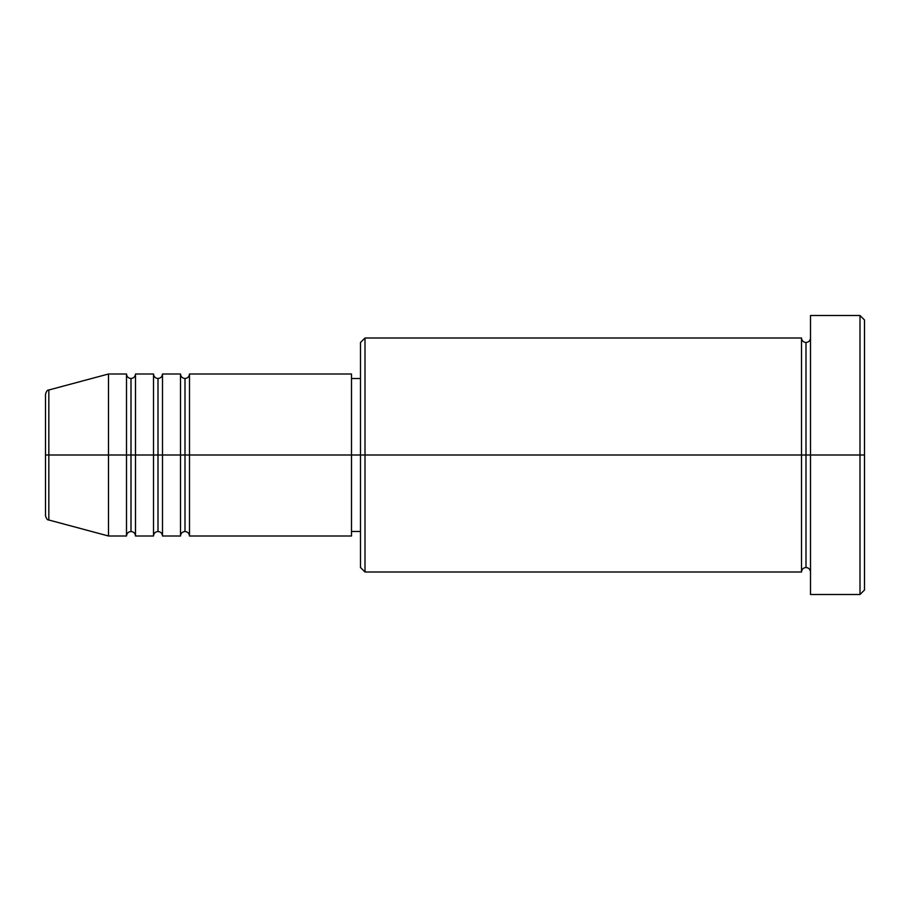 <?xml version="1.0" encoding="UTF-8"?>
<svg xmlns="http://www.w3.org/2000/svg" width="910" height="910" viewBox="0 0 910 910"><rect width="100%" height="100%" fill="white"/><g stroke="black" fill="none" stroke-linecap="round" stroke-linejoin="round"><path stroke-width="1.36" d="M45.5 455L45.5 515.663L45.5 455L48.833 455L48.833 520.008L48.833 455L45.5 455L45.5 394.337L45.5 455M810.503 572.003C810.218 569.273 808.717 567.783 805.998 567.499C803.28 567.783 801.778 569.273 801.505 572.003L801.505 337.997L801.505 455L805.998 455L805.998 342.501L805.998 455L805.998 342.501L805.998 455L810.503 455L810.503 594.503L810.503 315.497L810.503 455L859.995 455L859.995 594.503L859.995 455L864.5 455L864.5 320.001L864.5 589.998L864.5 455L365.001 455L365.001 572.003L365.001 455L351.499 455L351.499 536.001L351.499 455L189.496 455L189.496 373.999L189.496 455L185.003 455L185.003 378.503L185.003 455L180.499 455L180.499 373.999L180.499 455L162.503 455L162.503 373.999L162.503 455L157.999 455L157.999 378.503L157.999 455L153.506 455L153.506 373.999L153.506 455L135.499 455L135.499 373.999L135.499 455L130.994 455L130.994 378.503L130.994 455L126.501 455L126.501 373.999L126.501 455L48.833 455L48.833 520.008C47.468 520.202 46.353 518.757 45.5 515.663M189.496 536.001C189.223 533.283 187.722 531.781 185.003 531.497C182.273 531.781 180.783 533.283 180.499 536.001L180.499 455L185.003 455L185.003 378.503L185.003 531.497L185.003 455L185.003 531.497L185.003 455L189.496 455L189.496 536.001L351.499 536.001M162.503 536.001C162.219 533.283 160.717 531.781 157.999 531.497C155.28 531.781 153.779 533.283 153.506 536.001L153.506 455L157.999 455L157.999 378.503L157.999 531.497L157.999 455L157.999 531.497L157.999 455L162.503 455L162.503 536.001L180.499 536.001M135.499 536.001C135.226 533.283 133.725 531.781 130.994 531.497C128.276 531.781 126.774 533.283 126.501 536.001L126.501 455L130.994 455L130.994 378.503L130.994 531.497L130.994 455L130.994 531.497L130.994 455L135.499 455L135.499 536.001L153.506 536.001M126.501 373.999L108.495 373.999L48.833 389.992L48.833 455L108.495 455L108.495 373.999L108.495 536.001L108.495 455L126.501 455L126.501 373.999C126.774 376.717 128.276 378.219 130.994 378.503C133.725 378.219 135.226 376.717 135.499 373.999L135.499 455L153.506 455L153.506 373.999C153.779 376.717 155.28 378.219 157.999 378.503C160.717 378.219 162.219 376.717 162.503 373.999L162.503 455L180.499 455L180.499 373.999C180.783 376.717 182.273 378.219 185.003 378.503C187.722 378.219 189.223 376.717 189.496 373.999L189.496 455L351.499 455L351.499 373.999L351.499 455L360.497 455L360.497 567.499L360.497 342.501L360.497 455L801.505 455L801.505 337.997L365.001 337.997L365.001 455L365.001 337.997L360.497 342.501M859.995 455L859.995 315.497L859.995 455M801.505 455L801.505 572.003L801.505 455M805.998 455L805.998 567.499L805.998 455M126.501 455L126.501 536.001L126.501 455M135.499 455L135.499 536.001L135.499 455M153.506 455L153.506 536.001L153.506 455M162.503 455L162.503 536.001L162.503 455M180.499 455L180.499 536.001L180.499 455M189.496 455L189.496 536.001L189.496 455M48.833 455L48.833 389.992L48.833 455M801.505 572.003L365.001 572.003L360.497 567.499M810.503 594.503L859.995 594.503L864.5 589.998M801.505 337.997C801.778 340.727 803.28 342.217 805.998 342.501C808.717 342.217 810.218 340.727 810.503 337.997M360.497 531.497L351.499 531.497M126.501 536.001L108.495 536.001L48.833 520.008M153.506 373.999L135.499 373.999M864.5 320.001L859.995 315.497L810.503 315.497M360.497 378.503L351.499 378.503M351.499 373.999L189.496 373.999M180.499 373.999L162.503 373.999M48.833 389.992C47.468 389.798 46.353 391.243 45.5 394.337"/></g></svg>
